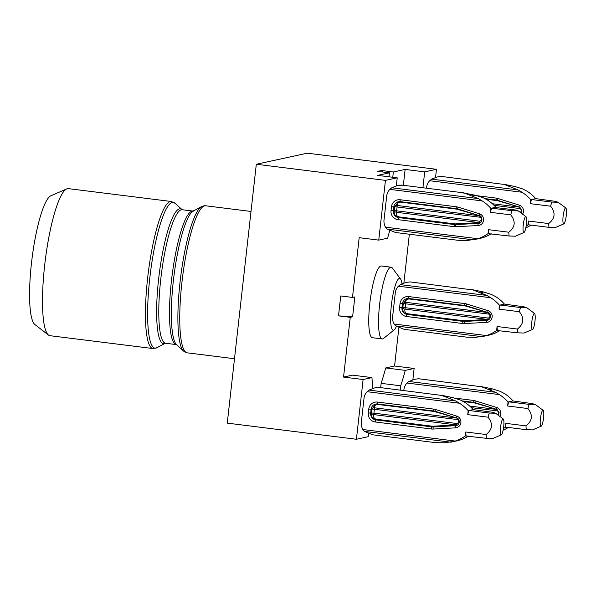 <?xml version="1.0" encoding="UTF-8"?>
<svg xmlns="http://www.w3.org/2000/svg" width="596" height="596" viewBox="0 0 596 596"><rect width="100%" height="100%" fill="white"/><g stroke="black" fill="none" stroke-linecap="round" stroke-linejoin="round"><path stroke-width="0.89" d="M399.409 185.147L402.218 185.214L397.234 185.617L391.743 187.785L478.253 198.587L463.993 192.88L401.421 185.065M525.709 216.594A8.031 1.52 -82.9 0 1 525.977 216.661A8.031 1.52 -82.9 0 1 526.328 224.744A8.031 1.52 -82.9 0 1 523.996 232.5A8.031 1.52 -82.9 0 1 523.929 232.522A8.031 1.52 -82.9 0 1 523.251 224.901A8.031 1.52 -82.9 0 1 525.709 216.594M511.986 210.716L491.655 208.175L495.075 207.438L515.406 209.978L518.274 210.917L511.986 210.716A15.459 2.92 97.1 0 0 510.757 214.858C515.883 221.362 515.235 227.143 508.813 232.209A15.459 2.92 97.1 0 0 509.155 236.009L515.436 236.21L523.996 232.5M525.977 216.661L518.274 210.917M440.6 395.29L378.728 387.385L374.541 387.936L369.051 390.104L455.56 400.914L441.107 395.178L452.528 397.539L460.142 399.916L464.463 402.151A40.163 39.351 77.8 0 1 473.164 409.586L492.713 412.298L495.581 413.244L489.294 413.043L468.963 410.502L472.382 409.757M503.017 418.913A8.031 1.52 -82.9 0 1 503.285 418.981A8.031 1.52 -82.9 0 1 503.635 427.071A8.031 1.52 -82.9 0 1 501.303 434.827A8.031 1.52 -82.9 0 1 501.229 434.849A8.031 1.52 -82.9 0 1 500.558 427.22A8.031 1.52 -82.9 0 1 503.017 418.913M489.294 413.043A15.459 2.92 97.1 0 0 488.064 417.185C493.19 423.682 492.542 429.463 486.12 434.529A15.459 2.92 97.1 0 0 486.455 438.328L492.743 438.529L501.303 434.827M503.285 418.981L495.581 413.244M471.89 289.805L410.018 281.901L405.824 282.452L400.333 284.627L486.843 295.43L472.39 289.693L483.81 292.055L491.432 294.431L495.745 296.666A40.163 39.351 77.8 0 1 504.447 304.109L523.996 306.813L526.864 307.76L520.576 307.558L500.245 305.018L503.665 304.273M534.299 313.429A8.031 1.52 -82.9 0 1 534.567 313.496A8.031 1.52 -82.9 0 1 534.917 321.587A8.031 1.52 -82.9 0 1 532.586 329.342A8.031 1.52 -82.9 0 1 532.519 329.365A8.031 1.52 -82.9 0 1 531.841 321.736A8.031 1.52 -82.9 0 1 534.299 313.429M520.576 307.558A15.459 2.92 97.1 0 0 519.347 311.701C524.473 318.197 523.824 323.978 517.403 329.044A15.459 2.92 97.1 0 0 517.745 332.844L524.026 333.045L532.586 329.342M534.567 313.496L526.864 307.76M503.173 184.32L441.301 176.416L437.106 176.975L431.623 179.143L518.125 189.945L503.672 184.209L515.1 186.57L522.714 188.947L527.028 191.182A40.163 39.351 77.8 0 1 535.73 198.624L555.278 201.329L558.147 202.275L551.859 202.074L531.528 199.533L534.947 198.788M565.589 207.944A8.031 1.52 -82.9 0 1 565.85 208.011A8.031 1.52 -82.9 0 1 566.2 216.102A8.031 1.52 -82.9 0 1 563.868 223.858A8.031 1.52 -82.9 0 1 563.801 223.88A8.031 1.52 -82.9 0 1 563.123 216.251A8.031 1.52 -82.9 0 1 565.589 207.944M551.859 202.074A15.459 2.92 97.1 0 0 550.637 206.216C555.755 212.712 555.107 218.494 548.685 223.56A15.459 2.92 97.1 0 0 549.028 227.359L555.308 227.56L563.868 223.858M565.85 208.011L558.147 202.275M480.48 386.64L418.608 378.743L414.414 379.294L408.923 381.462L495.432 392.265L480.979 386.536L492.4 388.897L500.022 391.274L504.335 393.502A40.163 39.351 77.8 0 1 513.037 400.944L532.586 403.656L535.454 404.595L529.166 404.393L508.835 401.853L512.255 401.115M542.889 410.272A8.031 1.52 -82.9 0 1 543.157 410.339A8.031 1.52 -82.9 0 1 543.507 418.422A8.031 1.52 -82.9 0 1 541.175 426.177A8.031 1.52 -82.9 0 1 541.108 426.2A8.031 1.52 -82.9 0 1 540.43 418.578A8.031 1.52 -82.9 0 1 542.889 410.272M529.166 404.393A15.459 2.92 97.1 0 0 527.937 408.536C533.062 415.04 532.414 420.821 525.992 425.879A15.459 2.92 97.1 0 0 526.335 429.686L532.615 429.887L541.175 426.177M543.157 410.339L535.454 404.595M194.244 210.544A67.981 12.859 97.1 0 0 190.921 212.943L193.573 210.924M396.37 326.414A26.105 4.939 -82.9 0 1 394.209 329.826A26.105 4.939 -82.9 0 1 391.341 305.398A26.105 4.939 -82.9 0 1 400.557 278.988A26.105 4.939 -82.9 0 1 401.95 283.763M394.209 329.826L383.571 338.424A36.147 6.832 -82.9 0 1 382.178 338.938A36.147 6.832 -82.9 0 1 379.592 304.601A36.147 6.832 -82.9 0 1 391.14 267.202A36.147 6.832 -82.9 0 1 392.362 268.036L400.557 278.988M391.14 267.202L381.358 265.98A36.147 6.832 97.1 0 0 369.811 303.379A36.147 6.832 97.1 0 0 372.396 337.716L382.178 338.938M152.919 348.548L49.967 335.69A74.098 14.013 -82.9 0 1 48.477 335.041A74.098 14.013 -82.9 0 1 44.67 265.302A74.098 14.013 -82.9 0 1 66.737 188.895A74.098 14.013 -82.9 0 1 68.339 188.634L171.29 201.493L174.978 203.266A73.457 13.887 97.1 0 0 149.76 278.384A73.457 13.887 97.1 0 0 156.934 347.736L152.919 348.548A74.098 14.013 -82.9 0 1 147.622 278.161A74.098 14.013 -82.9 0 1 171.29 201.493M48.477 335.041L34.844 324.485A65.262 12.345 -82.9 0 1 31.484 263.067A65.262 12.345 -82.9 0 1 50.921 195.771L66.737 188.895M396.325 185.84L397.227 177.831L385.448 180.379L378.751 240.121L359.179 237.677L352.482 297.419L354.836 296.912L352.601 316.826L338.506 315.865L350.247 317.333L343.549 377.074L352.407 375.152L371.971 377.596L363.113 379.518L356.415 439.259L368.186 436.704L368.522 433.739M412.872 379.697L414.131 368.455L405.273 370.377A110.446 20.882 -82.9 0 1 400.698 385.798L381.135 383.355L380.658 387.623M381.135 383.355A110.446 20.882 97.1 0 0 385.709 367.933L394.567 366.011L398.851 327.852M403.879 282.988L409.348 234.221M435.564 177.377L436.473 169.316L424.695 171.871L405.131 169.428L403.35 185.304M405.131 169.428L393.36 171.983L392.764 177.273M382.766 171.998L381.619 170.516L377.693 171.365L389.434 172.833L388.987 176.803M389.434 172.833L377.655 175.388L397.227 177.831M350.247 317.333L352.601 316.826M372.82 388.398A110.446 20.882 -82.9 0 1 371.971 377.596M405.273 370.377L385.709 367.933M381.619 170.516L393.36 171.983M338.506 315.865L340.741 295.951L352.482 297.419M424.695 171.871L422.914 187.747M426.483 188.194L426.654 186.697A12.047 11.808 77.8 0 1 429.664 180.722L431.623 179.143M378.751 240.121L387.609 238.199A110.446 20.882 -82.9 0 1 389.695 230.734M509.155 236.009L488.035 233.639A40.163 39.351 77.8 0 1 477.932 238.728L473.619 239.883L387.117 229.08L385.545 227.195A12.047 11.808 77.8 0 1 383.943 220.639L386.782 195.346A12.047 11.808 77.8 0 1 389.791 189.372L391.743 187.785M486.455 438.328L465.342 435.959A40.163 39.351 77.8 0 1 455.24 441.055L450.926 442.202L364.424 431.4L362.852 429.515A12.047 11.808 77.8 0 1 361.25 422.959L364.082 397.666A12.047 11.808 77.8 0 1 367.099 391.691L369.051 390.104M400.698 385.798L400.221 390.075M403.79 390.514L403.961 389.024A12.047 11.808 77.8 0 1 406.971 383.042L408.923 381.462M176.915 344.972A67.981 12.859 97.1 0 1 176.185 344.324L176.543 344.637M436.473 169.316L307.327 153.187L256.31 164.25L227.27 423.13L356.415 439.259M414.131 368.455L394.567 366.011M385.448 180.379L256.31 164.25M363.113 379.518L343.549 377.074M517.745 332.844L496.624 330.475A40.163 39.351 77.8 0 1 486.522 335.57L482.209 336.718L395.707 325.915L394.142 324.03A12.047 11.808 77.8 0 1 392.533 317.474L395.372 292.182A12.047 11.808 77.8 0 1 398.381 286.207L400.333 284.627M496.498 409.318L475.019 403.045L475.124 402.68M526.335 429.686L505.997 427.146A15.459 2.92 -82.9 0 1 505.661 423.339L505.214 427.317A40.163 39.351 77.8 0 1 503.426 428.502M508.053 402.024L507.606 405.995A15.459 2.92 -82.9 0 1 508.835 401.853L508.053 402.024A40.163 39.351 77.8 0 0 499.351 394.582L406.971 383.042M527.937 408.536L507.606 405.995M525.992 425.879L505.661 423.339M505.997 427.146L505.214 427.317M508.381 427.444A40.163 39.351 77.8 0 1 503.121 430.178M495.432 392.265L499.351 394.582M414.414 379.302L418.608 378.743M519.19 206.998L497.712 200.725L497.816 200.36M549.028 227.359L528.697 224.826A15.459 2.92 -82.9 0 1 528.354 221.019L527.907 224.99A40.163 39.351 77.8 0 1 526.119 226.182M530.745 199.705L530.298 203.676A15.459 2.92 -82.9 0 1 531.528 199.533L530.745 199.705A40.163 39.351 77.8 0 0 522.044 192.262L429.664 180.722M550.637 206.216L530.298 203.676M548.685 223.56L528.354 221.019M528.697 224.826L527.907 224.99M531.073 225.117A40.163 39.351 77.8 0 1 525.814 227.858M518.125 189.945L522.044 192.262M437.114 176.982L441.301 176.416M487.908 312.483L465.402 305.994L409.281 298.983C406.941 298.931 405.749 300.041 405.705 302.306A2.012 1.483 -5.1 0 0 403.313 303.528L407.075 298.559M487.997 320.074A4.016 3.934 77.8 0 1 487.856 320.089L463.405 321.4L407.284 314.39C403.835 313.556 402.367 311.268 402.866 307.514A2.012 1.296 -163.5 0 0 404.945 309.108C404.453 311.641 405.347 313.191 407.627 313.749L463.748 320.76L487.684 319.441A2.012 0.38 97.1 0 0 487.96 318.011L405.22 307.67A2.012 0.38 -82.9 0 1 404.945 309.108L487.684 319.441L487.684 320.097A2.012 0.395 86.9 0 0 487.96 318.011L488.131 317.996A2.012 1.967 -102.2 0 0 488.571 314.077L488.407 314.025A2.012 0.38 97.1 0 0 488.459 312.721M463.748 320.76A2.012 0.38 97.1 0 1 463.405 321.4L463.271 321.43A8.031 7.867 -102.2 0 0 464.642 321.482L464.798 320.79M487.409 335.6L475.645 337.329L466.661 337.142L404.088 329.327L395.707 325.915M499.463 305.189L499.016 309.16A15.459 2.92 -82.9 0 1 500.245 305.018L499.463 305.189A40.163 39.351 77.8 0 0 490.761 297.747L398.381 286.207M519.347 311.701L499.016 309.16M517.403 329.044L497.071 326.504L496.624 330.475M497.407 330.311A15.459 2.92 -82.9 0 1 497.071 326.504M486.798 335.727L491.506 334.49A40.163 39.351 77.8 0 0 499.783 330.601M486.843 295.43L490.761 297.747M405.824 282.467L410.018 281.901M456.618 417.967L434.119 411.478L377.998 404.468C375.659 404.416 374.467 405.526 374.422 407.791A2.012 1.483 -5.1 0 0 372.031 409.012L375.793 404.043M456.715 425.559A4.016 3.934 77.8 0 1 456.573 425.574L432.122 426.885L376.001 419.875C372.552 419.04 371.077 416.753 371.584 412.998A2.012 1.296 -163.5 0 0 373.662 414.592C373.163 417.125 374.057 418.675 376.344 419.234L432.465 426.244L456.402 424.926A2.012 0.38 97.1 0 0 456.678 423.495L373.93 413.155A2.012 0.38 -82.9 0 1 373.662 414.592L456.402 424.926L456.402 425.581A2.012 0.395 86.9 0 0 456.678 423.495L456.849 423.48A2.012 1.967 -102.2 0 0 457.288 419.562L457.125 419.51A2.012 0.38 97.1 0 0 457.169 418.206M432.465 426.244A2.012 0.38 97.1 0 1 432.122 426.885L431.981 426.915A8.031 7.867 -102.2 0 0 433.359 426.967L433.508 426.274M456.126 441.085L444.355 442.813L435.371 442.627L372.805 434.812L364.424 431.4M468.18 410.674L467.733 414.645A15.459 2.92 -82.9 0 1 468.963 410.502L468.18 410.674A40.163 39.351 77.8 0 0 459.479 403.231L367.099 391.691M488.064 417.185L467.733 414.645M486.12 434.529L465.789 431.988L465.342 435.959M466.124 435.788A15.459 2.92 -82.9 0 1 465.789 431.988M455.515 441.211L460.224 439.975A40.163 39.351 77.8 0 0 468.501 436.086M455.56 400.914L459.479 403.231M374.541 387.944L378.728 387.385M479.318 215.648L456.812 209.159L400.691 202.148C398.352 202.096 397.16 203.199 397.115 205.471A2.012 1.483 -5.1 0 0 394.723 206.693L398.486 201.716M479.407 223.239A4.016 3.934 77.8 0 1 479.266 223.247L454.815 224.565L398.694 217.555C395.245 216.72 393.777 214.426 394.276 210.679A2.012 1.296 -163.5 0 0 396.355 212.265C395.863 214.806 396.757 216.348 399.037 216.907L455.158 223.917L479.095 222.606A2.012 0.38 97.1 0 0 479.37 221.168L396.631 210.835A2.012 0.38 -82.9 0 1 396.355 212.265L479.095 222.606L479.095 223.262A2.012 0.395 86.9 0 0 479.37 221.168L479.542 221.161A2.012 1.967 -102.2 0 0 479.981 217.242L479.817 217.19A2.012 0.38 97.1 0 0 479.862 215.886M455.158 223.917A2.012 0.38 97.1 0 1 454.815 224.565L454.681 224.595A8.031 7.867 -102.2 0 0 456.052 224.64L456.208 223.954M478.819 238.758L467.055 240.486L458.071 240.307L395.498 232.492L387.117 229.08M463.301 192.962L475.221 195.22L482.834 197.596L487.155 199.824A40.163 39.351 77.8 0 1 495.857 207.266L495.075 207.438M490.873 208.347L490.426 212.318A15.459 2.92 -82.9 0 1 491.655 208.175L490.873 208.347A40.163 39.351 77.8 0 0 482.171 200.912L389.791 189.372M510.757 214.858L490.426 212.318M508.813 232.209L488.482 229.669L488.035 233.639M488.817 233.468A15.459 2.92 -82.9 0 1 488.482 229.669M478.208 238.892L482.916 237.648A40.163 39.351 77.8 0 0 491.193 233.766M478.253 198.587L482.171 200.912M176.617 344.697L176.267 344.585A67.273 12.717 -82.9 0 1 171.462 280.679A67.273 12.717 -82.9 0 1 192.925 211.073L182.234 209.74A67.273 12.717 97.1 0 0 160.749 279.345A67.273 12.717 97.1 0 0 165.561 343.244L165.196 343.266A67.914 12.844 -82.9 0 1 158.618 279.122A67.914 12.844 -82.9 0 1 181.899 209.636L181.936 209.665M201.575 206.589L193.253 211.081A67.914 12.844 97.1 0 0 173.339 280.962A67.914 12.844 97.1 0 0 176.572 344.659L183.523 351.059A73.457 13.887 -82.9 0 1 180.037 282.169A73.457 13.887 -82.9 0 1 201.575 206.589C203.839 205.739 205.18 205.464 205.583 205.776A74.098 14.013 97.1 0 0 181.914 282.444A74.098 14.013 97.1 0 0 187.211 352.832C186.749 353.033 185.52 352.445 183.523 351.059M497.593 414.578A2.012 1.967 -102.2 0 0 497.161 410.912L496.997 410.86A2.012 0.38 97.1 0 0 497.049 409.564M497.258 409.683L496.997 410.86L471.354 407.657M496.826 409.452L469.655 406.062M475.019 403.045L463.397 401.51M497.422 409.787L497.161 410.912M473.991 402.829A2.012 0.38 97.1 0 0 473.894 402.375M454.688 398.083L473.477 400.43A10.043 9.834 77.8 0 1 475.161 400.795L496.572 407.448L496.371 409.281L474.952 402.628L496.408 409.281M474.923 402.605A8.031 7.867 -102.2 0 0 473.641 402.337A2.012 0.38 97.1 0 0 473.641 402.337L474.952 402.628L475.161 400.795M473.597 402.33L462.317 400.922M492.4 388.897L489.234 389.583M496.572 407.448A6.027 5.9 77.8 0 1 499.932 416.388M473.477 400.43A2.012 0.38 97.1 0 0 473.619 402.337L462.332 400.929M520.286 212.258A2.012 1.967 -102.2 0 0 519.854 208.593L519.69 208.54A2.012 0.38 97.1 0 0 519.742 207.237M519.95 207.363L519.69 208.54L494.047 205.337M519.518 207.132L492.348 203.735M497.712 200.725L486.09 199.183M520.114 207.468L519.854 208.593M496.692 200.509A2.012 0.38 97.1 0 0 496.587 200.055M519.034 206.939L497.645 200.308L519.101 206.961M497.615 200.286A8.031 7.867 -102.2 0 0 496.341 200.018A2.012 0.38 97.1 0 1 496.312 200.018L497.645 200.308L497.854 198.475L519.265 205.128L519.064 206.961L521.783 209.956L521.262 213.01M496.289 200.01L485.01 198.602M515.1 186.57L511.927 187.263M519.265 205.128A6.027 5.9 77.8 0 1 522.625 214.068M477.389 195.764L496.17 198.11A2.012 0.38 97.1 0 0 496.312 200.018L485.025 198.61M496.17 198.11A10.043 9.834 77.8 0 1 497.854 198.475M488.668 312.848L488.407 314.025L403.313 303.528L402.389 303.729L401.942 307.715A6.027 5.9 -102.2 0 0 407.142 314.42L463.271 321.43A2.012 0.38 97.1 0 0 462.652 323.509L406.532 316.498A8.031 7.867 77.8 0 1 399.596 307.551L400.043 303.573A8.031 7.867 77.8 0 1 408.767 296.584L464.887 303.595A2.012 0.38 97.1 0 0 465.029 305.502A2.012 0.38 97.1 0 0 465.051 305.502A8.031 7.867 -102.2 0 1 466.333 305.77M488.236 312.617L405.705 302.306A2.012 0.38 -82.9 0 1 405.667 303.692L405.22 307.67L402.866 307.514L403.313 303.528M464.887 303.595A10.043 9.834 77.8 0 1 466.564 303.96L487.982 310.613A6.027 5.9 77.8 0 1 486.664 322.376L464.366 323.568A2.012 0.395 -93.1 0 1 464.642 321.482L487.856 320.089A2.012 0.395 86.9 0 0 488.131 317.996M488.824 312.952L488.571 314.077M465.402 305.994A2.012 0.38 97.1 0 0 465.305 305.539M409.281 298.983A2.012 0.38 97.1 0 0 409.176 298.522M406.532 316.498A2.012 0.38 97.1 0 1 407.142 314.42L407.284 314.39A2.012 0.38 97.1 0 0 407.627 313.749M486.664 322.376A2.012 0.395 -93.1 0 1 486.939 320.29A4.016 3.934 -102.2 0 0 487.55 320.208C492.348 318.726 490.471 312.386 487.781 312.446L487.819 312.446M487.752 312.423L466.363 305.793L487.781 312.446L487.982 310.613M465.007 305.495L408.93 298.492A2.012 0.38 -82.9 0 1 408.908 298.492A6.027 5.9 -102.2 0 0 402.389 303.729L400.043 303.573M402.866 307.514L399.596 307.551M483.81 292.055L480.644 292.748M466.564 303.96L466.363 305.793L408.908 298.492A2.012 0.38 -82.9 0 1 408.767 296.584M464.366 323.568A10.043 9.834 77.8 0 1 462.652 323.509M394.142 324.03L486.522 335.57M457.385 418.332L457.125 419.51L372.031 409.012L371.107 409.214L370.66 413.199A6.027 5.9 -102.2 0 0 375.86 419.904L431.981 426.915A2.012 0.38 97.1 0 0 431.37 428.993L375.249 421.983A8.031 7.867 77.8 0 1 368.313 413.035L368.76 409.057A8.031 7.867 77.8 0 1 377.477 402.069L433.605 409.079A2.012 0.38 97.1 0 0 433.746 410.987L377.648 403.976A2.012 0.38 -82.9 0 1 377.626 403.976A2.012 0.38 -82.9 0 1 377.477 402.069M456.953 418.101L374.422 407.791A2.012 0.38 -82.9 0 1 374.377 409.176L373.93 413.155L371.584 412.998L372.031 409.012M433.605 409.079A10.043 9.834 77.8 0 1 435.281 409.445L456.7 416.09A6.027 5.9 77.8 0 1 455.381 427.861L433.083 429.053A2.012 0.395 -93.1 0 1 433.359 426.967L456.573 425.574A2.012 0.395 86.9 0 0 456.849 423.48M457.542 418.437L457.288 419.562M434.119 411.478A2.012 0.38 97.1 0 0 434.015 411.024M377.998 404.468A2.012 0.38 97.1 0 0 377.894 404.006M375.249 421.983A2.012 0.38 97.1 0 1 375.86 419.904L376.001 419.875A2.012 0.38 97.1 0 0 376.344 419.234M455.381 427.861A2.012 0.395 -93.1 0 1 455.649 425.767A4.016 3.934 -102.2 0 0 456.26 425.686C461.066 424.21 459.188 417.87 456.499 417.923L456.536 417.93M456.469 417.908L435.08 411.277L456.499 417.923L456.7 416.09M435.05 411.255A8.031 7.867 -102.2 0 0 433.769 410.987A2.012 0.38 97.1 0 1 433.746 410.987L435.08 411.277L435.281 409.445M377.596 403.969A6.027 5.9 -102.2 0 0 371.107 409.214L368.76 409.057M371.584 412.998L368.313 413.035M452.528 397.539L449.362 398.232M433.083 429.053A10.043 9.834 77.8 0 1 431.37 428.993M362.852 429.515L455.24 441.055M480.078 216.005L479.817 217.19L394.723 206.693L393.8 206.894L393.353 210.872A6.027 5.9 -102.2 0 0 398.553 217.585L454.681 224.595A2.012 0.38 97.1 0 0 454.063 226.666L397.942 219.656A8.031 7.867 77.8 0 1 391.006 210.716L391.453 206.73A8.031 7.867 77.8 0 1 400.177 199.749L456.298 206.752A2.012 0.38 97.1 0 0 456.439 208.66A2.012 0.38 97.1 0 0 456.462 208.66A8.031 7.867 -102.2 0 1 457.743 208.935M479.646 215.774L397.115 205.471A2.012 0.38 -82.9 0 1 397.07 206.849L396.631 210.835L394.276 210.679L394.723 206.693M456.298 206.752A10.043 9.834 77.8 0 1 457.974 207.117L479.393 213.77A6.027 5.9 77.8 0 1 478.074 225.541L455.776 226.733A2.012 0.395 -93.1 0 1 456.052 224.64L479.266 223.247A2.012 0.395 86.9 0 0 479.542 221.161M480.234 216.11L479.981 217.242M456.812 209.159A2.012 0.38 97.1 0 0 456.715 208.704M400.691 202.148A2.012 0.38 97.1 0 0 400.587 201.686M397.942 219.656A2.012 0.38 97.1 0 1 398.553 217.585L398.694 217.555A2.012 0.38 97.1 0 0 399.037 216.907M478.074 225.541A2.012 0.395 -93.1 0 1 478.35 223.448A4.016 3.934 -102.2 0 0 478.96 223.366C483.758 221.891 481.881 215.543 479.191 215.603L479.229 215.603M479.162 215.581L457.773 208.95L479.191 215.603L479.393 213.77M456.417 208.652L400.341 201.649A2.012 0.38 -82.9 0 1 400.318 201.657A2.012 0.38 -82.9 0 1 400.177 199.749M400.296 201.649A6.027 5.9 -102.2 0 0 393.8 206.894L391.453 206.73M394.276 210.679L391.006 210.716M475.221 195.22L472.054 195.905M457.974 207.117L457.773 208.95L398.396 201.739M455.776 226.733A10.043 9.834 77.8 0 1 454.063 226.666M385.545 227.195L477.932 238.728M182.234 209.74L174.978 203.266M234.496 358.74L187.211 352.832M176.267 344.585L165.561 343.244M165.248 343.244L156.934 347.736M251.013 211.453L205.583 205.776M496.371 409.281L499.09 412.276L498.569 415.33M408.908 298.492L406.986 298.574M375.704 404.058L433.746 410.987M399.409 185.155L397.234 185.624"/></g></svg>
